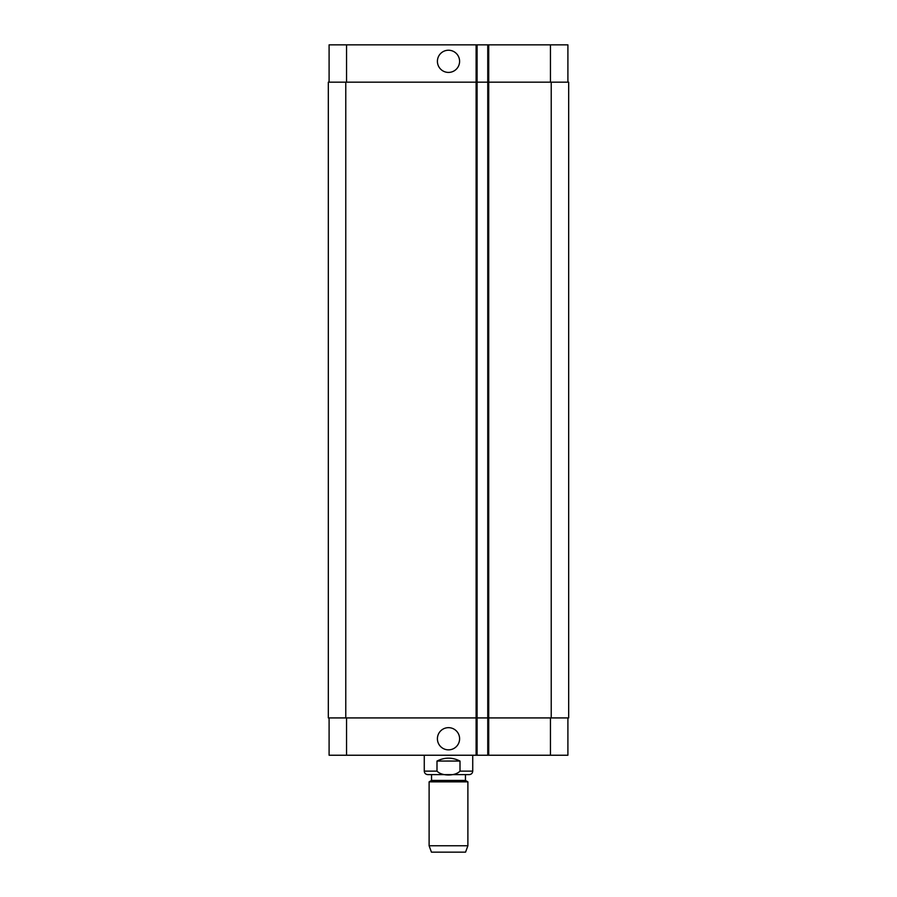 <?xml version="1.0" encoding="UTF-8"?>
<svg xmlns="http://www.w3.org/2000/svg" width="897" height="897" viewBox="0 0 897 897"><rect width="100%" height="100%" fill="white"/><g stroke="black" fill="none" stroke-linecap="round" stroke-linejoin="round"><path stroke-width="1.35" d="M437.411 61.321A11.089 11.089 0 0 1 454.05 51.723A11.089 11.089 0 0 1 454.05 70.93A11.089 11.089 0 0 1 437.411 61.321M437.411 738.758A11.089 11.089 0 0 1 454.05 729.149A11.089 11.089 0 0 1 454.05 748.367A11.089 11.089 0 0 1 437.411 738.758M460.004 761.048L460.004 771.128C455.194 776.297 441.806 776.297 436.996 771.128L436.996 761.048L460.004 761.048C452.335 757.203 444.665 757.203 436.996 761.048M431.535 774.616L469.243 774.616L427.757 774.616L431.535 774.616L431.535 780.435L429.114 781.836L429.114 845.759L467.886 845.759L467.886 781.836L429.114 781.836M465.465 774.616L465.465 780.435L431.535 780.435M467.886 845.759L465.554 852.15L431.446 852.15L429.114 845.759M567.902 82.165L567.902 44.85L329.098 44.85L329.098 82.165M567.902 717.925L567.902 755.24L329.098 755.24L329.098 717.925M477.092 755.24L477.092 82.165L328.324 82.165L328.324 717.925L487.755 717.925L487.755 755.24L487.755 717.925L568.676 717.925L568.676 82.165L487.755 82.165L487.755 44.85L487.755 82.165L477.092 82.165L477.092 44.85M487.755 82.165L487.755 717.925M568.676 82.165L568.676 717.925M436.996 771.128L424.27 771.128C424.483 773.248 425.638 774.414 427.757 774.616M472.73 755.24L472.73 771.128L460.004 771.128M550.455 717.925L550.455 755.24M488.719 44.85L488.719 755.24M476.116 44.85L476.116 755.24M346.545 717.925L346.545 755.24M550.455 82.165L550.455 44.85M346.545 82.165L346.545 44.85M551.229 82.165L551.229 717.925M345.771 82.165L345.771 717.925M472.73 771.128C472.517 773.248 471.362 774.414 469.243 774.616M424.27 755.24L424.27 771.128M465.465 780.435L467.886 781.836"/></g></svg>
